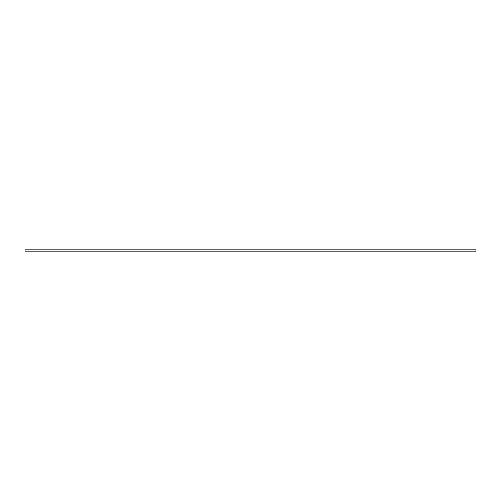 <?xml version="1.0" encoding="UTF-8"?>
<svg xmlns="http://www.w3.org/2000/svg" width="501" height="501" viewBox="0 0 501 501"><rect width="100%" height="100%" fill="white"/><g stroke="black" fill="none" stroke-linecap="round" stroke-linejoin="round"><path stroke-width="0.75" d="M475.95 249.824L475.95 251.176L25.05 251.176L25.05 249.824L475.95 249.824"/></g></svg>

